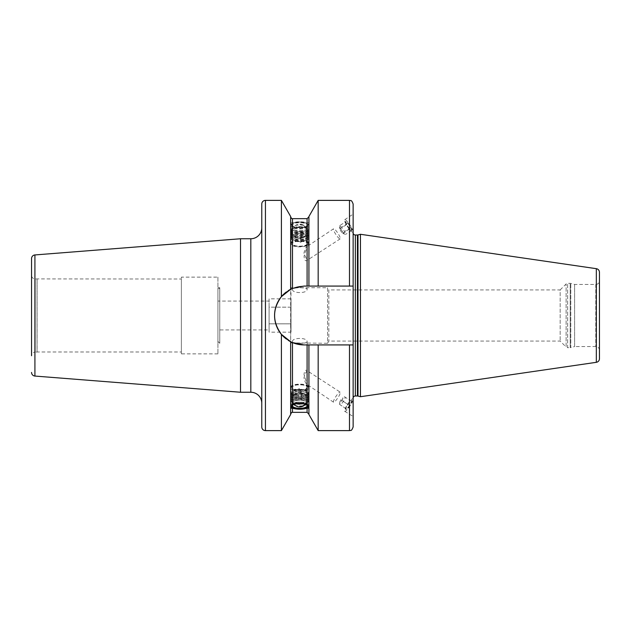 <?xml version="1.0" encoding="UTF-8"?>
<svg xmlns="http://www.w3.org/2000/svg" width="631" height="631" viewBox="0 0 631 631"><rect width="100%" height="100%" fill="white"/><g stroke="black" fill="none" stroke-linecap="round" stroke-linejoin="round"><path stroke-width="0.47" stroke-dasharray="3.15 2.37" d="M292.492 225.188L292.492 229.132A7.288 2.492 0 0 1 299.788 226.639A7.288 2.492 0 0 1 307.076 229.132L307.076 225.188A7.288 2.492 0 0 0 299.788 222.688A7.288 2.492 0 0 0 292.492 225.188A7.288 2.492 180 0 0 292.997 226.095A7.288 2.492 180 0 0 299.788 227.681A7.288 2.492 180 0 0 306.579 226.095A7.288 2.492 180 0 0 307.076 225.188M292.492 229.132A7.288 2.492 180 0 0 294.125 230.709A7.288 2.492 180 0 0 305.443 230.709A7.288 2.492 180 0 0 307.076 229.132M292.129 224.841A7.659 2.619 180 0 0 292.658 225.795A7.659 2.619 180 0 0 299.788 227.46A7.659 2.619 180 0 0 306.918 225.795A7.659 2.619 180 0 0 307.439 224.841A7.659 2.619 0 0 0 299.788 222.222A7.659 2.619 0 0 0 292.129 224.841M291.38 224.841A8.408 2.871 180 0 0 299.788 227.712A8.408 2.871 180 0 0 308.188 224.841A8.408 2.871 180 0 0 307.612 223.792A8.408 2.871 180 0 0 299.788 221.97A8.408 2.871 180 0 0 291.956 223.792A8.408 2.871 180 0 0 291.38 224.841M290.646 225.527A9.134 3.123 0 0 1 291.277 224.391A9.134 3.123 0 0 1 299.788 222.404A9.134 3.123 0 0 1 308.299 224.391A9.134 3.123 0 0 1 308.922 225.527A9.134 3.123 0 0 1 299.788 228.651A9.134 3.123 0 0 1 290.646 225.527L290.646 222.782L292.476 226.521C297.351 228.493 302.225 228.493 307.092 226.521L308.922 222.782L307.092 222.767C302.217 221.449 297.351 221.449 292.476 222.767L290.646 222.782L290.646 216.827L290.646 289.282L290.646 222.782M308.922 225.527L308.922 286.08L303.992 286.08L292.476 288.43L290.646 289.282L290.646 216.488M291.001 406.325A9.134 3.123 0 0 1 290.646 405.473L290.646 341.718L292.476 342.57L303.992 344.92L308.922 344.92L308.922 414.512M308.922 216.488L308.922 222.782M290.646 405.473A9.134 3.123 0 0 1 299.788 402.349A9.134 3.123 0 0 1 308.922 405.473L308.922 408.218M308.922 405.473A9.134 3.123 0 0 1 308.575 406.325M308.299 406.609A9.134 3.123 0 0 1 299.788 408.596A9.134 3.123 0 0 1 291.277 406.609M290.646 414.512L290.646 408.218M349.487 200.382L349.487 286.08L353.139 286.08L303.992 286.08L353.139 286.08L353.139 344.92L308.922 344.92L353.139 344.92L353.139 319.389L353.139 344.92L303.992 344.92A29.42 29.42 0 0 1 274.572 315.5A29.42 29.42 0 0 1 303.992 286.08A29.42 29.42 0 0 0 292.476 288.43L292.476 226.521M290.646 289.282L284.455 293.502A29.42 29.42 0 0 1 284.739 293.257M282.925 294.969L281.402 296.649C272.324 309.222 272.324 321.786 281.402 334.351L283.003 336.118M284.423 337.475L286.237 338.957M286.261 338.981L290.646 341.718M307.092 412.343L307.092 344.92L303.992 344.92M291.908 288.675A29.42 29.42 0 0 0 291.388 288.919M288.304 290.615A29.42 29.42 0 0 0 286.245 292.035M286.277 338.989A29.42 29.42 0 0 0 288.328 340.401M291.388 342.081A29.42 29.42 0 0 0 291.908 342.325M318.174 200.382L318.174 286.08L308.922 286.08M318.174 344.92L318.174 430.618M349.487 286.08L318.174 286.08M353.139 286.08L353.139 204.042M353.139 214.532L353.139 231.719L353.139 214.532M352.958 398.792L353.139 399.281A7.493 1.467 -56.7 0 0 352.958 398.792A7.493 1.467 -56.7 0 0 348.225 403.343A7.493 1.467 -56.7 0 0 344.55 410.813A7.493 1.467 123.3 0 0 344.723 411.309A7.493 1.467 123.3 0 0 349.464 406.75A7.493 1.467 123.3 0 0 353.139 399.281M344.723 411.309L353.139 416.468M360.451 396.718L360.451 234.282M599.45 350.221L599.45 280.779A3.652 3.652 0 0 1 595.798 284.439L574.596 284.439L570.787 283.414A2.193 2.193 0 0 0 570.219 283.343L567.655 283.343A2.193 2.193 0 0 0 566.11 283.982L560.17 289.921L560.17 341.079L560.17 289.921L328.822 289.921L328.822 341.079L328.822 289.921L327.56 287.728L327.56 343.272L328.822 341.079L560.17 341.079L566.11 347.018L566.11 283.982L566.11 347.018A2.193 2.193 0 0 0 567.655 347.657L567.655 283.343L567.655 347.657L570.219 347.657L570.219 283.343L570.219 347.657A2.193 2.193 0 0 0 570.787 347.586L570.787 283.414L570.787 347.586L574.596 346.561L574.596 284.439L574.596 346.561L595.798 346.561A3.652 3.652 180 0 1 599.45 350.221M291.017 342.909L327.56 343.272L327.56 287.728L290.646 287.728L290.646 343.272L291.017 288.091M292.476 341.6C292.043 337.38 307.534 337.38 307.092 341.6C307.534 343.824 292.043 343.824 292.476 341.6L292.476 387.268A7.312 2.5 0 0 1 299.788 384.768A7.312 2.5 0 0 1 307.092 387.268A7.312 2.5 0 0 1 299.788 389.769A7.312 2.5 0 0 1 292.476 387.268M307.092 341.6L307.092 370.665C305.451 369.474 304.426 370.776 304.016 374.562L307.092 384.492L307.092 387.268M333.554 402.207L307.092 384.492C306.098 384.318 305.041 382.134 303.929 377.937C304.694 374.932 305.743 372.511 307.092 370.665L340.188 392.135A6.026 1.183 -56.7 0 1 340.33 392.529A6.026 1.183 -56.7 0 1 337.372 398.54A6.026 1.183 -56.7 0 1 333.554 402.207A6.026 1.183 -56.7 0 1 333.413 401.813A6.026 1.183 -56.7 0 1 336.37 395.803A6.026 1.183 -56.7 0 1 340.188 392.135M340.188 238.865L307.092 260.335C305.388 261.542 304.379 260.169 304.047 256.233L307.092 246.508C306.011 246.824 304.954 249.064 303.921 253.212L307.092 260.335L307.092 289.4C307.534 287.176 292.043 287.176 292.476 289.4L292.476 243.732A7.312 2.5 0 0 1 299.788 241.231A7.312 2.5 0 0 1 307.092 243.732L307.092 246.508L333.554 228.793A6.026 1.183 56.7 0 1 337.372 232.46A6.026 1.183 56.7 0 1 340.33 238.471A6.026 1.183 56.7 0 1 340.188 238.865A6.026 1.183 56.7 0 1 336.37 235.197A6.026 1.183 56.7 0 1 333.413 229.187A6.026 1.183 56.7 0 1 333.554 228.793M292.476 289.4C292.043 293.62 307.534 293.62 307.092 289.4M307.092 243.732A7.312 2.5 0 0 1 299.788 246.232A7.312 2.5 0 0 1 292.476 243.732M291.017 332.166L291.017 298.834L291.017 332.166L269.09 332.166L269.09 323.837L269.09 332.166M291.017 323.837L269.09 323.837L269.09 315.5L269.09 323.837L291.017 323.837M291.017 307.163L269.09 307.163L269.09 315.5L269.09 302.998L269.09 307.163L291.017 307.163M291.017 298.834L269.09 298.834L269.09 302.998L269.09 298.834M269.09 329.934L269.09 328.002L269.09 329.934L217.924 329.934L217.924 301.066L269.09 301.066L269.09 302.998L269.09 301.066M269.09 328.002L269.09 302.998L269.09 328.002M217.924 329.934L217.924 301.066M217.924 289.55L217.924 341.45L217.924 289.55L219.754 287.728L217.924 287.728L217.924 343.272L217.924 287.728M217.924 341.45L219.754 343.272L219.754 287.728L219.754 343.272L217.924 343.272M217.924 277.127L217.924 353.873L217.924 277.127L181.381 277.127L181.381 353.873L181.381 277.127M217.924 353.873L181.381 353.873M181.381 351.988L181.381 279.012L35.202 278.918A3.652 3.652 0 0 1 31.55 275.266L31.55 355.734A3.652 3.652 0 0 1 35.202 352.082L35.202 278.918L35.202 352.082L37.032 352.082L37.032 278.918L37.032 352.082L37.087 279.012L37.087 351.988L181.381 351.988L181.381 279.012M240.506 392.245L240.506 238.755M261.778 403.209L261.778 227.791M281.402 296.649L281.402 200.382M281.402 430.618L281.402 334.351M349.74 405.638A5.482 1.073 -56.7 0 1 345.709 409.416A5.482 1.073 -56.7 0 1 347.949 404.455A5.482 1.073 -56.7 0 1 351.617 400.44A5.482 1.073 -56.7 0 1 349.74 405.638M351.617 401.403L345.504 397.38L343.422 401.482L340.48 405.015L339.612 404.447L346.593 409.038L349.542 405.504L351.617 401.403L350.749 400.835L347.807 404.368L345.512 408.32L345.709 409.416M351.617 400.44L350.749 400.835L344.597 396.789L342.617 397.869A2.745 0.536 -56.7 0 1 341.813 400.417A2.745 0.536 -56.7 0 1 339.793 402.168A2.745 0.536 -56.7 0 1 340.914 399.825A2.745 0.536 -56.7 0 1 342.617 397.869M349.542 405.504L343.422 401.482M339.793 402.168L339.612 404.447L341.694 400.346L344.636 396.812L345.504 397.38M346.593 409.038L340.48 405.015M347.807 404.368L341.694 400.346M352.958 232.208A7.493 1.467 -123.3 0 1 348.225 227.657A7.493 1.467 -123.3 0 1 344.55 220.187A7.493 1.467 56.7 0 1 344.723 219.691A7.493 1.467 56.7 0 1 349.464 224.25A7.493 1.467 56.7 0 1 353.139 231.719A7.493 1.467 -123.3 0 1 352.958 232.208L353.139 232.09M349.74 228.95A5.482 1.073 56.7 0 1 345.709 221.584A5.482 1.073 56.7 0 1 347.949 222.948A5.482 1.073 56.7 0 1 351.278 228.036A5.482 1.073 56.7 0 1 351.617 230.56A5.482 1.073 56.7 0 1 349.74 228.95M350.749 227.539L344.636 231.569L345.504 234.456L344.345 234.069L340.48 228.611L339.612 225.717L345.733 221.694L346.593 224.581L350.623 230.331L351.617 230.433L350.749 227.539L347.807 223.177L345.733 221.694L345.575 222.341L345.709 221.584M347.807 223.177L341.694 227.199L344.636 231.569M340.914 229.376A2.745 0.536 56.7 0 1 342.649 232.074A2.745 0.536 56.7 0 1 342.617 233.131A2.745 0.536 56.7 0 1 341.813 232.382A2.745 0.536 56.7 0 1 339.793 228.832A2.745 0.536 56.7 0 1 340.914 229.376M339.612 225.717L341.694 227.199M346.593 224.581L340.48 228.611M349.542 228.95L343.422 232.973M351.617 230.433L345.504 234.456M292.839 405.055A7.288 2.492 0 0 1 292.997 404.905A7.288 2.492 0 0 1 299.788 403.319A7.288 2.492 0 0 1 306.579 404.905A7.288 2.492 0 0 1 306.729 405.055M292.492 405.812L292.492 401.868A7.288 2.492 0 0 1 294.125 400.291A7.288 2.492 0 0 1 305.443 400.291A7.288 2.492 0 0 1 307.076 401.868L307.076 405.812M292.492 401.868A7.288 2.492 180 0 0 299.788 404.361A7.288 2.492 180 0 0 307.076 401.868M306.761 401.695A6.973 2.382 0 0 1 306.713 401.963A6.973 2.382 0 0 1 299.788 404.077A6.973 2.382 0 0 1 292.863 401.963A6.973 2.382 0 0 1 292.816 401.695A6.973 2.382 0 0 1 294.377 400.188A6.973 2.382 0 0 1 305.199 400.188A6.973 2.382 0 0 1 306.761 401.695A7.312 6.87 0 0 1 305.159 404.29M306.761 229.305A6.973 2.382 0 0 1 305.199 230.812A6.973 2.382 0 0 1 294.377 230.812A6.973 2.382 0 0 1 292.816 229.305A6.973 2.382 0 0 1 292.863 229.037A6.973 2.382 0 0 1 299.788 226.923A6.973 2.382 0 0 1 306.713 229.037A6.973 2.382 0 0 1 306.761 229.305A7.312 6.87 180 0 0 299.788 224.494M308.188 387.268A8.408 2.871 180 0 0 307.612 386.227A8.408 2.871 180 0 0 299.788 384.397A8.408 2.871 180 0 0 291.956 386.227A8.408 2.871 180 0 0 291.38 387.268A8.408 2.871 180 0 0 299.788 390.147A8.408 2.871 180 0 0 308.188 387.268M290.646 387.955A9.134 3.123 0 0 1 291.277 386.819A9.134 3.123 0 0 1 299.788 384.831A9.134 3.123 0 0 1 308.299 386.819A9.134 3.123 0 0 1 308.922 387.955A9.134 3.123 0 0 1 299.788 391.086A9.134 3.123 0 0 1 290.646 387.955L290.646 387.268A9.134 3.123 180 0 0 299.788 390.4A9.134 3.123 180 0 0 308.922 387.268L308.922 387.955M290.646 387.268A9.134 3.123 0 0 1 299.788 384.145A9.134 3.123 0 0 1 308.922 387.268M290.646 402.807A9.134 3.123 0 0 1 290.757 402.326A9.134 3.123 0 0 1 299.788 399.683A9.134 3.123 0 0 1 308.811 402.326A9.134 3.123 0 0 1 308.922 402.807A9.134 3.123 0 0 1 299.788 405.93A9.134 3.123 0 0 1 290.646 402.807L290.646 392.506A9.134 3.123 0 0 1 299.788 389.382A9.134 3.123 0 0 1 308.922 392.506L308.922 402.807M304.166 403.832A8.479 2.903 180 0 1 295.411 403.832A8.479 2.903 180 0 1 291.309 401.348A8.479 2.903 0 0 1 291.412 400.906A8.479 2.903 0 0 1 299.788 398.453A8.479 2.903 0 0 1 308.165 400.906A8.479 2.903 0 0 1 308.267 401.348A8.479 2.903 180 0 1 304.166 403.832L304.505 403.761A9.134 3.123 180 0 0 308.922 401.087A9.134 3.123 0 0 0 308.811 400.606A9.134 3.123 0 0 0 299.788 397.964A9.134 3.123 0 0 0 290.757 400.606A9.134 3.123 0 0 0 290.646 401.087A9.134 3.123 180 0 0 295.071 403.761A9.134 3.123 180 0 0 304.505 403.761M304.166 395.251A8.479 2.903 180 0 1 295.411 395.251A8.479 2.903 180 0 1 291.309 392.766A8.479 2.903 0 0 1 291.412 392.316A8.479 2.903 0 0 1 299.788 389.863A8.479 2.903 0 0 1 308.165 392.316A8.479 2.903 0 0 1 308.267 392.766A8.479 2.903 180 0 1 304.166 395.251L304.505 395.18A9.134 3.123 0 0 1 295.071 395.18A9.134 3.123 0 0 1 290.646 392.506M308.922 392.506A9.134 3.123 0 0 1 304.505 395.18M304.166 402.121A8.479 2.903 180 0 1 295.411 402.121A8.479 2.903 180 0 1 291.309 399.636A8.479 2.903 0 0 1 291.412 399.186A8.479 2.903 0 0 1 299.788 396.733A8.479 2.903 0 0 1 308.165 399.186A8.479 2.903 0 0 1 308.267 399.636A8.479 2.903 180 0 1 304.166 402.121L304.505 402.05A9.134 3.123 180 0 0 308.922 399.368A9.134 3.123 0 0 0 308.811 398.887A9.134 3.123 0 0 0 299.788 396.244A9.134 3.123 0 0 0 290.757 398.887A9.134 3.123 0 0 0 290.646 399.368A9.134 3.123 180 0 0 295.071 402.05A9.134 3.123 180 0 0 304.505 402.05M304.166 400.401A8.479 2.903 180 0 1 295.411 400.401A8.479 2.903 180 0 1 291.309 397.916A8.479 2.903 0 0 1 291.412 397.467A8.479 2.903 0 0 1 299.788 395.014A8.479 2.903 0 0 1 308.165 397.467A8.479 2.903 0 0 1 308.267 397.916A8.479 2.903 180 0 1 304.166 400.401L304.505 400.33A9.134 3.123 180 0 0 308.922 397.656A9.134 3.123 0 0 0 308.811 397.167A9.134 3.123 0 0 0 299.788 394.533A9.134 3.123 0 0 0 290.757 397.167A9.134 3.123 0 0 0 290.646 397.656A9.134 3.123 180 0 0 295.071 400.33A9.134 3.123 180 0 0 304.505 400.33M304.166 398.682A8.479 2.903 180 0 1 295.411 398.682A8.479 2.903 180 0 1 291.309 396.197A8.479 2.903 0 0 1 291.412 395.755A8.479 2.903 0 0 1 299.788 393.302A8.479 2.903 0 0 1 308.165 395.755A8.479 2.903 0 0 1 308.267 396.197A8.479 2.903 180 0 1 304.166 398.682L304.505 398.611A9.134 3.123 180 0 0 308.922 395.937A9.134 3.123 0 0 0 308.811 395.456A9.134 3.123 0 0 0 299.788 392.813A9.134 3.123 0 0 0 290.757 395.456A9.134 3.123 0 0 0 290.646 395.937A9.134 3.123 180 0 0 295.071 398.611A9.134 3.123 180 0 0 304.505 398.611M304.166 396.97A8.479 2.903 180 0 1 295.411 396.97A8.479 2.903 180 0 1 291.309 394.485A8.479 2.903 0 0 1 291.412 394.036A8.479 2.903 0 0 1 299.788 391.583A8.479 2.903 0 0 1 308.165 394.036A8.479 2.903 0 0 1 308.267 394.485A8.479 2.903 180 0 1 304.166 396.97L304.505 396.899A9.134 3.123 180 0 0 308.922 394.217A9.134 3.123 0 0 0 308.811 393.736A9.134 3.123 0 0 0 299.788 391.094A9.134 3.123 0 0 0 290.757 393.736A9.134 3.123 0 0 0 290.646 394.217A9.134 3.123 180 0 0 295.071 396.899A9.134 3.123 180 0 0 304.505 396.899M299.788 392.766A7.312 6.87 0 0 1 305.996 396.016A6.215 2.122 0 0 1 299.788 398.137A6.215 2.122 0 0 1 293.573 396.016A6.215 2.122 0 0 1 293.73 395.534A6.215 2.122 0 0 1 299.788 393.894A6.215 2.122 0 0 1 305.838 395.534A6.215 2.122 0 0 1 305.996 396.016L305.996 391.835A6.215 2.122 0 0 0 304.607 390.502A6.215 2.122 0 0 0 294.961 390.502A6.215 2.122 0 0 0 293.573 391.835A6.215 2.122 180 0 0 299.788 393.965A6.215 2.122 180 0 0 305.996 391.835M293.573 396.016L293.573 391.835M308.188 243.732A8.408 2.871 180 0 0 299.788 240.853A8.408 2.871 180 0 0 291.38 243.732A8.408 2.871 180 0 0 291.956 244.773A8.408 2.871 180 0 0 299.788 246.603A8.408 2.871 180 0 0 307.612 244.773A8.408 2.871 180 0 0 308.188 243.732M290.646 243.045A9.134 3.123 0 0 1 299.788 239.914A9.134 3.123 0 0 1 308.922 243.045A9.134 3.123 0 0 1 308.299 244.181A9.134 3.123 0 0 1 299.788 246.169A9.134 3.123 0 0 1 291.277 244.181A9.134 3.123 0 0 1 290.646 243.045L290.646 243.732A9.134 3.123 180 0 0 299.788 246.855A9.134 3.123 180 0 0 308.922 243.732L308.922 243.045M290.646 243.732A9.134 3.123 0 0 1 299.788 240.6A9.134 3.123 0 0 1 308.922 243.732M290.646 228.193A9.134 3.123 0 0 1 299.788 225.07A9.134 3.123 0 0 1 308.922 228.193A9.134 3.123 0 0 1 308.811 228.674A9.134 3.123 0 0 1 299.788 231.317A9.134 3.123 0 0 1 290.757 228.674A9.134 3.123 0 0 1 290.646 228.193L290.646 238.494A9.134 3.123 0 0 1 295.071 235.82A9.134 3.123 0 0 1 304.505 235.82A9.134 3.123 0 0 1 308.922 238.494L308.922 228.193M308.165 230.094A8.479 2.903 180 0 1 299.788 232.547A8.479 2.903 180 0 1 291.412 230.094A8.479 2.903 180 0 1 291.309 229.652A8.479 2.903 0 0 1 295.411 227.168A8.479 2.903 0 0 1 304.166 227.168A8.479 2.903 0 0 1 308.267 229.652A8.479 2.903 180 0 1 308.165 230.094L308.811 228.674M308.165 238.684A8.479 2.903 180 0 1 299.788 241.137A8.479 2.903 180 0 1 291.412 238.684A8.479 2.903 180 0 1 291.309 238.234A8.479 2.903 0 0 1 295.411 235.749A8.479 2.903 0 0 1 304.166 235.749A8.479 2.903 0 0 1 308.267 238.234A8.479 2.903 180 0 1 308.165 238.684L308.811 237.264A9.134 3.123 180 0 0 308.922 236.783A9.134 3.123 0 0 0 304.505 234.101A9.134 3.123 0 0 0 295.071 234.101A9.134 3.123 0 0 0 290.646 236.783A9.134 3.123 180 0 0 290.757 237.264A9.134 3.123 180 0 0 299.788 239.906A9.134 3.123 180 0 0 308.811 237.264M308.922 238.494A9.134 3.123 0 0 1 299.788 241.618A9.134 3.123 0 0 1 290.646 238.494M290.646 229.913A9.134 3.123 180 0 0 290.757 230.394A9.134 3.123 180 0 0 299.788 233.036A9.134 3.123 180 0 0 308.811 230.394A9.134 3.123 180 0 0 308.922 229.913A9.134 3.123 0 0 0 304.505 227.239A9.134 3.123 0 0 0 295.071 227.239A9.134 3.123 0 0 0 290.646 229.913M308.165 231.814A8.479 2.903 180 0 1 299.788 234.267A8.479 2.903 180 0 1 291.412 231.814A8.479 2.903 180 0 1 291.309 231.364A8.479 2.903 0 0 1 295.411 228.879A8.479 2.903 0 0 1 304.166 228.879A8.479 2.903 0 0 1 308.267 231.364A8.479 2.903 180 0 1 308.165 231.814L308.811 230.394M290.646 231.632A9.134 3.123 180 0 0 290.757 232.113A9.134 3.123 180 0 0 299.788 234.756A9.134 3.123 180 0 0 308.811 232.113A9.134 3.123 180 0 0 308.922 231.632A9.134 3.123 0 0 0 304.505 228.95A9.134 3.123 0 0 0 295.071 228.95A9.134 3.123 0 0 0 290.646 231.632M308.165 233.533A8.479 2.903 180 0 1 299.788 235.986A8.479 2.903 180 0 1 291.412 233.533A8.479 2.903 180 0 1 291.309 233.084A8.479 2.903 0 0 1 295.411 230.599A8.479 2.903 0 0 1 304.166 230.599A8.479 2.903 0 0 1 308.267 233.084A8.479 2.903 180 0 1 308.165 233.533L308.811 232.113M290.646 233.344A9.134 3.123 180 0 0 290.757 233.833A9.134 3.123 180 0 0 299.788 236.467A9.134 3.123 180 0 0 308.811 233.833A9.134 3.123 180 0 0 308.922 233.344A9.134 3.123 0 0 0 304.505 230.67A9.134 3.123 0 0 0 295.071 230.67A9.134 3.123 0 0 0 290.646 233.344M308.165 235.245A8.479 2.903 180 0 1 299.788 237.698A8.479 2.903 180 0 1 291.412 235.245A8.479 2.903 180 0 1 291.309 234.803A8.479 2.903 0 0 1 295.411 232.318A8.479 2.903 0 0 1 304.166 232.318A8.479 2.903 0 0 1 308.267 234.803A8.479 2.903 180 0 1 308.165 235.245L308.811 233.833M290.646 235.063A9.134 3.123 180 0 0 290.757 235.544A9.134 3.123 180 0 0 299.788 238.187A9.134 3.123 180 0 0 308.811 235.544A9.134 3.123 180 0 0 308.922 235.063A9.134 3.123 0 0 0 304.505 232.389A9.134 3.123 0 0 0 295.071 232.389A9.134 3.123 0 0 0 290.646 235.063M308.165 236.964A8.479 2.903 180 0 1 299.788 239.417A8.479 2.903 180 0 1 291.412 236.964A8.479 2.903 180 0 1 291.309 236.515A8.479 2.903 0 0 1 295.411 234.03A8.479 2.903 0 0 1 304.166 234.03A8.479 2.903 0 0 1 308.267 236.515A8.479 2.903 180 0 1 308.165 236.964L308.811 235.544M293.573 234.984L293.573 239.165A6.215 2.122 0 0 1 299.788 237.035A6.215 2.122 0 0 1 305.996 239.165L305.996 234.984A6.215 2.122 0 0 1 305.838 235.466A6.215 2.122 0 0 1 299.788 237.106A6.215 2.122 0 0 1 293.73 235.466A6.215 2.122 0 0 1 293.573 234.984A6.215 2.122 0 0 1 299.788 232.863A6.215 2.122 0 0 1 305.996 234.984A7.312 6.87 180 0 1 299.788 238.234M293.573 239.165A6.215 2.122 180 0 0 294.961 240.498A6.215 2.122 180 0 0 304.607 240.498A6.215 2.122 180 0 0 305.996 239.165M307.092 218.657L307.092 222.767M307.092 226.521L307.092 286.08M292.476 412.343L292.476 342.57M292.476 222.767L292.476 218.657M355.332 395.992L355.332 235.008M357.43 395.992L357.43 235.008M357.998 396.063L357.998 234.937M596.327 362.32L596.327 268.68M595.798 284.439L595.798 346.561L595.798 284.439M34.918 376.06L34.918 254.94M265.438 430.618L265.438 200.382M250.815 238.755L250.815 392.245M349.487 344.92L349.487 430.618M291.956 223.792L291.277 224.391M307.612 223.792L308.299 224.391M344.723 219.691L353.139 214.154M350.623 230.331L351.617 230.56M342.617 233.131L344.345 234.069M339.793 228.832L339.596 226.774M292.863 401.963A7.312 7.312 0 0 0 294.212 404.361M305.357 404.361A7.312 7.312 0 0 0 306.713 401.963M306.713 229.037A7.312 7.312 0 0 0 292.863 229.037M291.956 386.227L291.277 386.819M307.612 386.227L308.299 386.819M291.412 400.906L290.757 402.326M308.165 400.906L308.811 402.326M291.412 399.186L290.757 400.606M308.165 399.186L308.811 400.606M291.412 397.467L290.757 398.887M308.165 397.467L308.811 398.887M291.412 395.755L290.757 397.167M308.165 395.755L308.811 397.167M291.412 394.036L290.757 395.456M308.165 394.036L308.811 395.456M291.412 392.316L290.757 393.736M308.165 392.316L308.811 393.736M305.838 395.534A7.312 7.312 0 0 0 293.73 395.534M304.607 390.502L299.788 388.467L294.961 390.502M307.612 244.773L308.299 244.181M291.956 244.773L291.277 244.181M291.412 230.094L290.757 228.674M291.412 231.814L290.757 230.394M291.412 233.533L290.757 232.113M291.412 235.245L290.757 233.833M291.412 236.964L290.757 235.544M291.412 238.684L290.757 237.264M293.73 235.466A7.312 7.312 0 0 0 305.838 235.466M294.961 240.498L299.788 242.533L304.607 240.498"/><path stroke-width="0.95" d="M307.092 404.479L308.922 408.218L307.092 408.233C302.217 409.551 297.351 409.551 292.476 408.233L290.646 408.218L292.476 404.479C297.351 402.507 302.217 402.507 307.092 404.479L307.092 344.92L303.992 344.92L292.476 342.57L290.646 341.718L290.646 414.512L281.402 430.618L265.438 430.618A3.652 3.652 0 0 1 261.778 426.958L261.778 403.209A10.964 10.964 0 0 0 250.815 392.245L250.815 238.755L240.506 238.755L34.918 254.94A3.652 3.652 0 0 0 31.55 258.584L31.55 355.734M349.487 344.92L349.487 430.618L318.174 430.618L308.922 414.512L308.922 344.92L307.092 344.92L353.139 344.92L353.139 426.958L353.139 232.815A2.193 2.193 0 0 0 355.332 235.008L357.43 235.008A2.193 2.193 0 0 0 357.998 234.937L360.451 234.282L596.327 268.68L596.327 362.32L360.451 396.718L360.451 234.282M250.815 238.755A10.964 10.964 0 0 0 261.778 227.791L261.778 204.042A3.652 3.652 0 0 1 265.438 200.382L281.402 200.382L290.646 216.488L290.646 289.282L292.476 288.43L303.992 286.08L308.922 286.08L308.922 216.488L318.174 200.382L318.174 286.08L308.922 286.08M308.188 406.159A8.408 2.871 180 0 0 299.788 403.288A8.408 2.871 180 0 0 291.38 406.159A8.408 2.871 180 0 0 291.956 407.208A8.408 2.871 180 0 0 299.788 409.03A8.408 2.871 180 0 0 307.612 407.208A8.408 2.871 180 0 0 308.188 406.159M308.575 406.325A9.134 3.123 0 0 1 308.299 406.609L307.612 407.208M291.956 407.208L291.277 406.609A9.134 3.123 0 0 1 291.001 406.325M284.494 337.538A29.42 29.42 0 0 1 284.471 293.486L282.925 294.969M283.003 336.118L284.423 337.475M307.092 286.08L307.092 218.657L292.476 218.657L292.476 288.43A29.42 29.42 0 0 0 291.908 288.675M291.388 288.919A29.42 29.42 0 0 0 290.978 289.116M290.938 289.132A29.42 29.42 0 0 0 288.304 290.615M286.245 292.035A29.42 29.42 0 0 0 284.739 293.257M284.762 337.766A29.42 29.42 0 0 0 286.277 338.989M288.328 340.401A29.42 29.42 0 0 0 291.388 342.081M291.908 342.325A29.42 29.42 0 0 0 303.992 344.92M290.646 341.718L281.402 334.351C272.324 321.778 272.324 309.214 281.402 296.649L290.646 289.282M349.487 286.08L349.487 200.382C350.52 201.155 351.191 198.828 353.139 204.042L353.139 286.08L318.174 286.08M318.174 430.618L318.174 344.92M353.139 286.08L353.139 232.815M353.139 398.185L353.139 344.92L353.139 398.185A2.193 2.193 0 0 1 355.332 395.992L357.43 395.992A2.193 2.193 0 0 1 357.998 396.063L360.451 396.718M353.139 416.468L353.139 399.281L353.139 416.468M599.45 358.708L599.45 272.292L599.45 358.708A3.652 3.652 0 0 1 596.327 362.32M599.45 272.292A3.652 3.652 0 0 0 596.327 268.68M599.45 280.779L599.45 350.221M31.55 275.266L31.55 258.584M34.918 254.94L34.918 376.06A3.652 3.652 0 0 1 31.55 372.416M34.918 376.06L240.506 392.245L240.506 238.755M240.506 392.245L250.815 392.245M261.778 204.042L261.778 426.958M281.402 200.382L281.402 296.649M281.402 334.351L281.402 430.618M292.129 406.159A7.659 2.619 180 0 0 299.788 408.778A7.659 2.619 180 0 0 307.439 406.159A7.659 2.619 0 0 0 306.918 405.205A7.659 2.619 0 0 0 299.788 403.54A7.659 2.619 0 0 0 292.658 405.205A7.659 2.619 0 0 0 292.129 406.159M292.839 405.055A7.288 2.492 0 0 0 292.492 405.812A7.288 2.492 180 0 0 299.788 408.312A7.288 2.492 180 0 0 307.076 405.812A7.288 2.492 0 0 0 306.729 405.055M308.922 414.173L307.092 412.343L307.092 408.233M292.476 342.57L292.476 404.479M292.476 408.233L292.476 412.343C292.082 411.948 291.475 412.564 290.646 414.173M355.332 395.992L355.332 235.008M357.43 395.992L357.43 235.008M357.998 396.063L357.998 234.937M265.438 200.382L265.438 430.618M299.788 406.506A7.312 6.87 0 0 0 305.159 404.29M307.092 218.657L308.922 216.827M307.092 412.343L292.476 412.343M292.476 218.657C292.043 219.028 291.435 218.421 290.646 216.827M349.487 430.618C350.52 429.845 351.191 432.172 353.139 426.958M349.487 200.382L318.174 200.382M294.212 404.361A7.312 7.312 0 0 0 305.357 404.361"/></g></svg>
